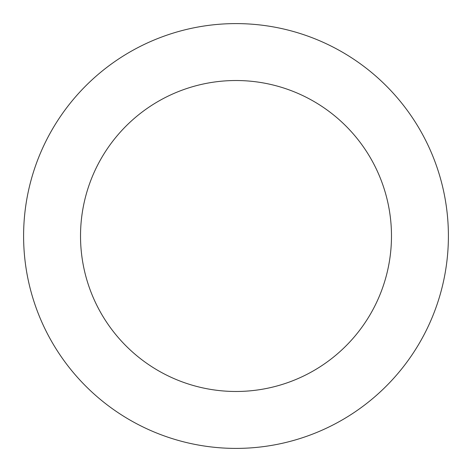 <?xml version="1.0" encoding="UTF-8"?>
<svg xmlns="http://www.w3.org/2000/svg" width="472" height="472" viewBox="0 0 472 472"><rect width="100%" height="100%" fill="white"/><g stroke="black" fill="none" stroke-linecap="round" stroke-linejoin="round"><path stroke-width="0.71" d="M80.523 236A155.477 155.477 0 0 1 313.738 101.35A155.477 155.477 0 0 1 313.738 370.65A155.477 155.477 0 0 1 80.523 236M23.6 236A212.4 212.4 0 0 1 342.2 52.056A212.4 212.4 0 0 1 342.2 419.944A212.4 212.4 0 0 1 23.6 236"/></g></svg>
